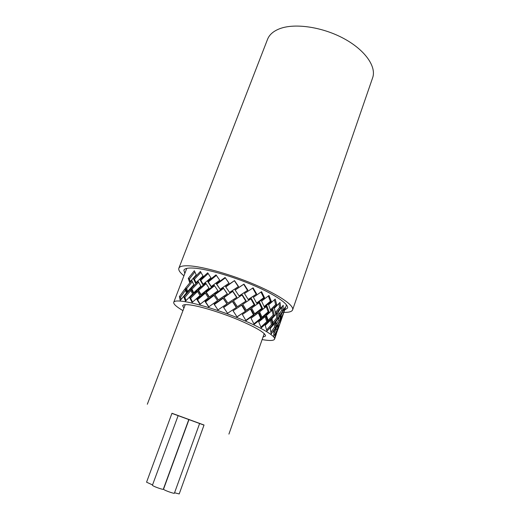 <?xml version="1.0" encoding="UTF-8"?>
<svg xmlns="http://www.w3.org/2000/svg" width="520" height="520" viewBox="0 0 520 520"><rect width="100%" height="100%" fill="white"/><g stroke="black" fill="none" stroke-linecap="round" stroke-linejoin="round"><path stroke-width="0.78" d="M199.667 423.371L174.389 493.233C174.48 493.812 166.972 491.309 164.392 489.899L163.514 489.242L189.026 419.465M204.042 425.003L179.212 493.942L174.551 492.785M152.535 484.926L146.562 482.19L171.964 413.27L204.042 425.022M188.851 419.4L163.299 489.268C163.384 489.853 155.773 487.318 153.238 485.921L152.406 485.29L178.191 415.506M172.107 413.452L204.003 425.12M192.316 281.632L186.674 288.567L187.636 291.447M190.847 290.459L184.88 297.356L186.069 300.541M185.445 290.251L180.589 297.128L181.038 299.481M194.857 271.954L189.423 278.935L190.236 281.58M183.905 308.152L182.65 305.708C183.086 304.623 185.575 304.375 190.125 304.947C200.291 306.261 220.747 312.5 238.011 319.663C256.321 327.509 265.493 332.969 265.538 336.037L263.003 337.097M200.395 271.44L193.427 278.74L195.578 283.101L203.014 276.01L200.395 271.44M197.054 290.622L189.638 297.719L192.14 302.452L199.992 295.548L197.054 290.622M204.925 292.507L196.8 299.273L199.953 304.401L208.416 297.804L204.925 292.507M213.688 294.976L205.036 301.438L208.676 306.917L217.549 300.599L213.688 294.976M223.008 297.947L214.052 304.148L218.004 309.913L227.052 303.829L223.008 297.947L223.151 298.259L214.364 304.499L214.052 304.148M232.55 301.32L223.516 307.314L227.578 313.293L236.567 307.372L232.55 301.32L223.659 307.515M241.95 304.954L233.077 310.804L237.036 316.921L245.726 311.096L241.95 304.954M250.842 308.724L242.359 314.496L246.012 320.651L254.189 314.853L250.842 308.724M258.895 312.468L251.011 318.247L254.176 324.35L261.651 318.507L258.895 312.468M265.824 316.062L258.719 321.913L261.242 327.873L267.852 321.919L265.824 316.062M271.414 319.377L265.226 325.358L266.968 331.103L272.603 324.981L271.414 319.377M275.49 322.296L270.309 328.464L271.193 333.931L275.782 327.594L275.49 322.296M277.966 324.733L273.845 331.13L273.819 336.271L277.342 329.687L277.966 324.733M278.817 326.632L275.762 333.288L274.807 338.065L278.817 326.632M207.708 272.831L199.966 279.767L202.813 284.55L210.944 277.81L207.708 272.831M198.127 281.411L190.97 288.626L193.258 293.156L200.869 286.143L198.127 281.411M205.667 283.023L197.763 289.887L200.733 294.827L209.001 288.151L205.667 283.023M214.169 285.252L205.686 291.798L209.196 297.115L217.939 290.732L214.169 285.252M223.34 288.034L214.487 294.294L218.361 299.93L227.344 293.807L223.34 288.034L223.561 288.386L214.864 294.678L214.487 294.294M232.837 291.272L223.834 297.291L227.877 303.173L236.873 297.252L232.837 291.272L224.016 297.557M242.287 294.834L233.376 300.677L237.38 306.735L246.149 300.944L242.287 294.834M251.336 298.591L242.749 304.324L246.513 310.466L254.833 304.733L251.336 298.591M259.649 302.4L251.602 308.094L254.924 314.223L262.594 308.477L259.649 302.4M266.916 306.111L259.597 311.844L262.314 317.87L269.165 312.046L266.916 306.111M272.903 309.595L266.461 315.432L268.437 321.276L274.346 315.308L272.903 309.595M277.42 312.728L271.96 318.734L273.104 324.324L277.986 318.162L277.42 312.728M280.365 315.419L275.951 321.639L276.192 326.918L280.007 320.515L280.365 315.419M281.684 317.59L278.337 324.058L277.654 328.985L280.41 322.315L281.684 317.59M286.475 304.863L277.986 329.303M216.034 274.865L207.675 281.463L211.094 286.644L219.726 280.221L216.034 274.865M225.076 277.492L216.307 283.784L220.129 289.302L229.047 283.159L225.076 277.492L225.342 277.875L216.736 284.2L216.307 283.784M234.507 280.611L225.55 286.637L229.573 292.435L238.544 286.52L234.507 280.611L225.771 286.949M243.964 284.108L235.053 289.926L239.077 295.925L247.871 290.173L243.964 284.108L235.144 290.062M253.091 287.846L244.458 293.534L248.274 299.644L256.659 293.976L253.091 287.846M261.534 291.688L253.403 297.31L256.815 303.446L264.583 297.791L261.534 291.688M268.99 295.49L261.553 301.119L264.394 307.183L271.375 301.476L268.99 295.49M275.21 299.104L268.625 304.811L270.745 310.719L276.809 304.896L275.21 299.104M279.994 302.406L274.372 308.262L275.678 313.944L280.728 307.931L279.994 302.406M283.225 305.298L278.636 311.35L279.052 316.739L283.049 310.505L283.225 305.298M284.837 307.69L281.314 313.983L280.813 319.026L283.745 312.533L284.837 307.69M182.962 310.622C176.384 306.781 173.31 303.992 173.745 302.257C174.252 300.969 177.183 300.651 182.533 301.301C194.708 302.789 219.739 310.388 240.929 319.169C262.158 327.958 275.75 336.265 274.567 339.157C273.78 340.756 269.659 340.899 262.197 339.599L262.125 339.586M194.337 270.745L188.279 278.389L189.618 282.321L196.216 274.878L194.337 270.745M191.802 280.469L185.542 288.034L187.031 292.136L193.823 284.778L191.802 280.469M186.427 292.909L184.983 288.821L179.387 296.595L180.264 300.482L186.427 292.909M190.339 289.387L183.781 296.822L185.51 301.139L192.582 293.904L190.339 289.387M200.915 272.382L194.447 279.279L193.427 278.74M194.447 279.279L196.027 282.653M201.597 278.623L203.827 276.53M189.423 278.935L188.279 278.389M180.589 297.128L179.387 296.595M184.88 297.356L183.781 296.822M197.535 291.454L190.593 298.233L189.638 297.719M190.593 298.233L192.543 302.088M205.335 293.137L197.574 299.748L196.8 299.273M197.574 299.748L200.213 304.194M213.993 295.425L205.589 301.853L205.036 301.438M205.589 301.853L208.8 306.826M214.364 304.499L216.977 308.418M226.935 303.908L223.151 298.259M235.319 308.191L236.567 307.372M236.308 307.528L232.44 301.535M234.65 309.771L233.09 310.824M236.977 316.823L245.726 311.096M245.219 311.149L241.631 305.162M245.843 320.353L253.461 314.802L254.189 314.853M253.461 314.802L250.393 309.03M253.916 323.824L260.721 318.357L261.651 318.507M260.721 318.357L258.317 312.904M260.93 327.087L266.767 321.685L267.852 321.919M266.767 321.685L265.109 316.673M266.656 329.966L271.401 324.668L272.603 324.981M271.401 324.668L270.543 320.255M270.972 332.254L274.514 327.217L275.782 327.594M274.514 327.217L274.397 323.674M273.897 333.457L276.048 329.257L277.342 329.687M276.048 329.257L276.354 327.386M276.868 331.052L277.277 331.201M208.175 273.559L200.817 280.286L199.966 279.767M200.817 280.286L203.119 284.297M186.674 288.567L185.542 288.034M198.627 282.308L191.971 289.153L190.97 288.626M191.971 289.153L193.694 292.74M206.108 283.712L198.582 290.387L197.763 289.887M198.582 290.387L201.019 294.587M214.519 285.766L206.303 292.247L205.686 291.798M206.303 292.247L209.346 296.998M214.864 294.678L218.374 299.923M227.26 293.865L223.561 288.386M236.652 297.394L232.797 291.538M240.481 296.017L233.435 300.762M237.361 306.709L246.149 300.944M245.713 301.041L242.002 295.022M246.376 310.239L254.163 304.733L254.833 304.733M254.163 304.733L250.919 298.877M254.696 313.781L261.716 308.38L262.594 308.477M261.716 308.38L259.103 302.796M262.022 317.181L268.125 311.851L269.165 312.046M268.125 311.851L266.24 306.663M268.125 320.275L273.175 315.029L274.346 315.308M273.175 315.029L272.077 310.375M272.851 322.861L276.731 317.811L277.986 318.162M276.731 317.811L276.406 313.911M276.146 324.591L278.72 320.106L280.007 320.515M278.72 320.106L278.98 317.486M279.487 321.99L280.41 322.315M216.411 275.418L208.332 281.944L207.675 281.463M208.332 281.944L211.256 286.52M216.736 284.2L220.149 289.283M228.975 283.205L225.342 277.875M238.342 286.65L234.514 280.911M241.078 294.619L247.871 290.173M247.475 290.31L243.718 284.31M248.17 299.475L256.659 293.976M256.029 294.014L252.688 288.113M256.614 303.062L263.75 297.726L264.583 297.791M263.75 297.726L261.001 292.065M264.121 306.56L270.368 301.314L271.375 301.476M270.368 301.314L268.333 296.003M270.445 309.803L275.665 304.642L276.809 304.896M275.665 304.642L274.411 299.825M275.411 312.605L279.494 307.606L280.728 307.931M279.494 307.606L279.019 303.478M278.954 314.665L281.762 310.115L283.049 310.505M281.762 310.115L281.944 307.093M281.262 314.951L282.458 312.097L283.745 312.533M184.815 273.475L183.892 270.231C184.574 268.502 187.714 267.781 193.303 268.067C206.083 268.743 231.978 276.094 253.669 285.422C275.411 294.736 289.029 304.226 287.489 308.139L284.687 310.024M183.924 275.795C179.946 272.591 178.256 270.062 178.861 268.222C179.602 266.344 182.982 265.551 189 265.831C202.911 266.507 231.446 274.573 255.385 284.856C279.383 295.132 294.327 305.565 292.624 309.849C291.896 311.649 288.971 312.488 283.855 312.37M178.861 268.222L267.553 39.299C269.412 34.541 273.624 30.953 280.209 28.529C295.399 22.984 322.797 27.079 344.012 38.643C365.281 50.167 376.616 66.781 372.645 77.753L292.624 309.849M228.917 434.109L264.238 333.58M147.323 404.248L185.231 304.668M274.567 339.157L276.406 333.853M173.745 302.257L186.778 268.378M197.353 291.623L194.87 292.643M203.3 277.953L200.895 278.896"/></g></svg>
